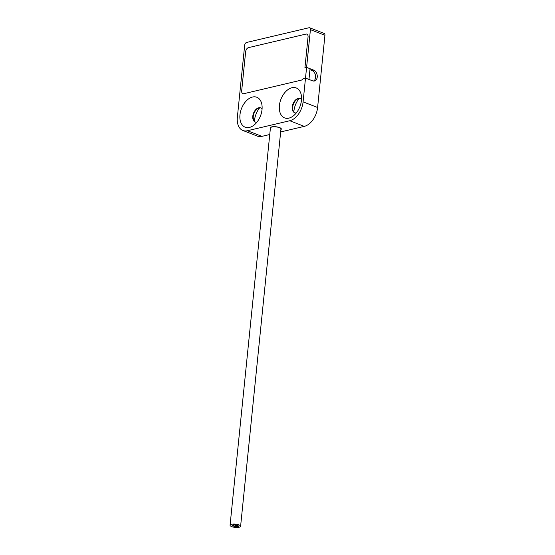 <?xml version="1.0" encoding="UTF-8"?>
<svg xmlns="http://www.w3.org/2000/svg" width="555" height="555" viewBox="0 0 555 555"><rect width="100%" height="100%" fill="white"/><g stroke="black" fill="none" stroke-linecap="round" stroke-linejoin="round"><path stroke-width="0.83" d="M309.635 27.785A2.435 1.54 -68.8 0 0 308.989 27.75L246.587 42.464A2.435 1.54 -68.8 0 0 244.686 45.156L237.353 117.362A17.038 10.802 -68.8 0 0 242.868 130.481A17.038 10.802 -68.8 0 0 247.405 130.723L289.759 120.74A17.038 10.802 -68.8 0 0 303.092 101.856L310.425 29.658A2.435 1.54 -68.8 0 0 309.635 27.785L324.141 33.425A2.435 1.54 111.2 0 1 324.932 35.298L317.599 107.497A17.038 10.802 111.2 0 1 304.265 126.38L280.657 131.944M247.405 130.723L261.911 136.363A17.038 10.802 111.2 0 1 257.374 136.121L242.868 130.481M261.911 136.363L269.758 134.511M259.615 107.871A16.067 10.184 -68.8 0 0 254.412 121.267M299.048 98.575A16.067 10.184 -68.8 0 0 293.838 111.971M300.428 98.672A7.604 4.822 111.2 0 0 298.652 98.651A7.604 4.822 -68.8 0 0 296.647 99.629A7.604 4.822 -68.8 0 0 292.783 109.578A7.604 4.822 -68.8 0 0 294.927 112.831M296.315 112.929A7.604 4.822 -68.8 0 1 294.684 112.748A7.604 4.822 -68.8 0 1 292.478 105.394A7.604 4.822 -68.8 0 1 298.174 98.464A7.604 4.822 111.2 0 1 300.2 98.575A7.604 4.822 111.2 0 1 301.518 99.539M291.972 87.732A16.067 10.184 -68.8 0 0 279.401 105.533A16.067 10.184 -68.8 0 0 288.884 118.132A16.067 10.184 -68.8 0 0 293.102 116.071A16.067 10.184 -68.8 0 0 301.275 95.058A16.067 10.184 -68.8 0 0 291.972 87.732M313.7 70.131A5.661 4.01 76.7 0 1 317.252 75.827A5.661 4.01 76.7 0 1 314.456 80.995A5.661 4.01 76.7 0 1 312.611 80.843L305.507 78.082L303.162 78.637L305.507 78.082L308.962 79.421L310.051 68.716L306.596 67.37L304.924 67.766L308.053 36.963A3.649 2.317 -68.8 0 0 306.873 34.153A3.649 2.317 111.2 0 1 308.053 36.963L304.924 67.766L306.596 67.37L313.7 70.131L312.028 70.527L309.947 69.715M305.895 34.098A3.649 2.317 111.2 0 1 306.873 34.153A3.649 2.317 -68.8 0 0 305.895 34.098L248.508 47.626A3.649 2.317 -68.8 0 0 245.65 51.677A3.649 2.317 111.2 0 1 248.508 47.626L305.895 34.098M245.65 51.677L241.675 90.826A3.649 2.317 -68.8 0 0 242.861 93.635A3.649 2.317 111.2 0 1 241.675 90.826L245.65 51.677M243.832 93.691A3.649 2.317 111.2 0 1 242.861 93.635A3.649 2.317 -68.8 0 0 243.832 93.691L301.219 80.156A3.649 2.317 -68.8 0 0 303.162 78.637A3.649 2.317 111.2 0 1 301.219 80.156L243.832 93.691M252.539 97.028A16.067 10.184 -68.8 0 0 239.968 114.83A16.067 10.184 -68.8 0 0 249.452 127.428A16.067 10.184 -68.8 0 0 253.677 125.368A16.067 10.184 -68.8 0 0 261.842 104.354A16.067 10.184 -68.8 0 0 252.539 97.028M262.092 108.835A7.604 4.822 111.2 0 0 260.767 107.871A7.604 4.822 111.2 0 0 258.741 107.76A7.604 4.822 -68.8 0 0 253.052 114.691A7.604 4.822 -68.8 0 0 255.258 122.044A7.604 4.822 -68.8 0 0 256.882 122.225M255.501 122.128A7.604 4.822 -68.8 0 1 253.351 118.874A7.604 4.822 -68.8 0 1 257.222 108.926A7.604 4.822 -68.8 0 1 259.22 107.947A7.604 4.822 111.2 0 1 261.003 107.968M270.361 128.573A5.661 1.748 5.8 0 1 270.056 127.921A5.661 1.748 5.8 0 1 271.61 126.908A5.661 1.748 5.8 0 1 277.861 127.074A5.661 1.748 5.8 0 1 281.323 129.065A5.661 1.748 5.8 0 1 280.892 129.641M313.513 81.058L314.567 80.191A5.661 4.01 76.7 0 0 315.344 74.765A5.661 4.01 76.7 0 0 312.028 70.527M234.821 525.946L236.014 526.237L234.8 526.112M236.18 525.953L235.133 525.724L236.18 525.953M235.466 525.148L234.418 524.919L235.466 525.148M232.455 525.55L232.767 525.8L232.455 525.55L233.384 524.746L234.716 524.676L238.511 525.953M236.839 526.73L235.792 526.501L236.839 526.73M234.501 526.348L235.681 526.626L234.467 526.508M233.468 525.939L232.42 525.71L233.454 526.119M238.171 526.73L237.131 526.494L238.171 526.73M238.518 526.334L237.471 526.105L238.352 526.522M236.527 525.543L237.713 525.849L236.506 525.731M239.15 527.25A5.293 1.637 -174.2 0 0 240.599 526.3A5.293 1.637 -174.2 0 0 237.367 524.433A5.293 1.637 -174.2 0 0 231.518 524.281A5.293 1.637 -174.2 0 0 230.068 525.231A5.293 1.637 -174.2 0 0 233.301 527.097A5.293 1.637 -174.2 0 0 239.15 527.25M240.599 526.3L280.955 129.031A5.293 1.637 -174.2 0 0 277.722 127.164A5.293 1.637 -174.2 0 0 271.874 127.012A5.293 1.637 -174.2 0 0 270.424 127.955L230.068 525.231M233.856 525.571L232.809 525.335L233.856 525.571M237.179 526.341L236.139 526.112L237.179 526.341M310.425 29.658L324.932 35.298M303.092 101.856L317.599 107.497M289.759 120.74L304.265 126.38"/></g></svg>
